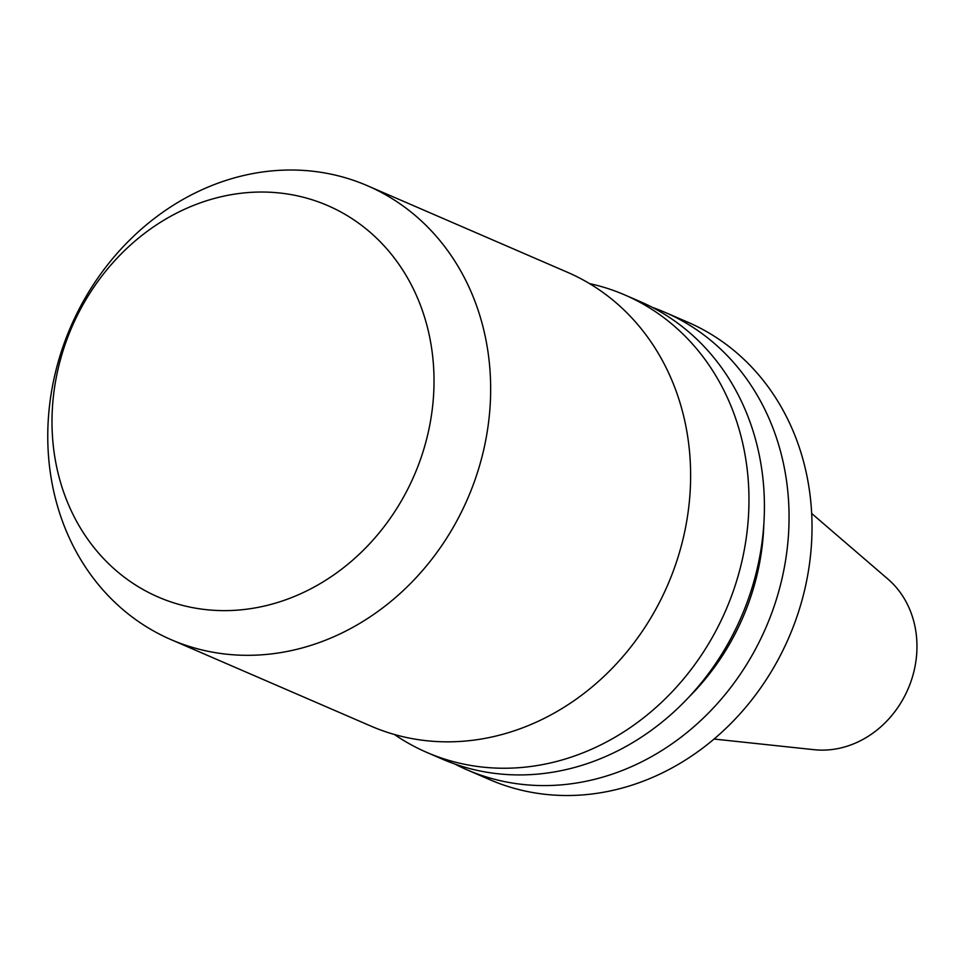 <?xml version="1.0" encoding="UTF-8"?>
<svg xmlns="http://www.w3.org/2000/svg" width="965" height="965" viewBox="0 0 965 965"><rect width="100%" height="100%" fill="white"/><g stroke="black" fill="none" stroke-linecap="round" stroke-linejoin="round"><path stroke-width="1.45" d="M811.662 513.464L887.945 579.096A96.331 84.257 113.4 0 1 910.96 681.507A96.331 84.257 113.4 0 1 828.549 749.877A96.331 84.257 113.4 0 1 814.122 749.696L714.064 739.045M652.316 307.365A249.235 217.994 113.4 0 1 664.825 312.262L687.78 322.189A249.235 217.994 113.4 0 1 805.51 586.153A249.235 217.994 113.4 0 1 583.27 794.871A249.235 217.994 113.4 0 1 489.834 779.696L466.879 769.756A249.235 217.994 113.4 0 1 454.744 763.99M664.825 312.262A249.235 217.994 113.4 0 1 782.555 576.226A249.235 217.994 113.4 0 1 560.315 784.943A249.235 217.994 113.4 0 1 466.879 769.756M763.834 524.055A227.451 198.935 113.4 0 1 689.034 696.935M589.47 283.577A249.235 217.994 113.4 0 1 624.729 294.916L640.181 301.599A249.235 217.994 113.4 0 1 757.911 565.562A249.235 217.994 113.4 0 1 535.672 774.28A249.235 217.994 113.4 0 1 442.235 759.093L426.795 752.411A249.235 217.994 113.4 0 1 394.371 734.474M624.729 294.916A249.235 217.994 113.4 0 1 742.459 558.88A249.235 217.994 113.4 0 1 520.219 767.597A249.235 217.994 113.4 0 1 426.795 752.411M367.4 185.714L567.372 272.239A247.281 216.269 113.4 0 1 684.173 534.115A247.281 216.269 113.4 0 1 463.683 741.192A247.281 216.269 113.4 0 1 370.982 726.126L171.022 639.614A247.281 216.269 113.4 0 1 70.722 326.785A247.281 216.269 113.4 0 1 367.4 185.714A247.281 216.269 113.4 0 1 484.201 447.603A247.281 216.269 113.4 0 1 263.722 654.668A247.281 216.269 113.4 0 1 171.022 639.614M238.271 610.073A213.289 186.547 113.4 0 1 80.011 310.151A213.289 186.547 113.4 0 1 410.752 283.77A213.289 186.547 113.4 0 1 238.271 610.073"/></g></svg>
